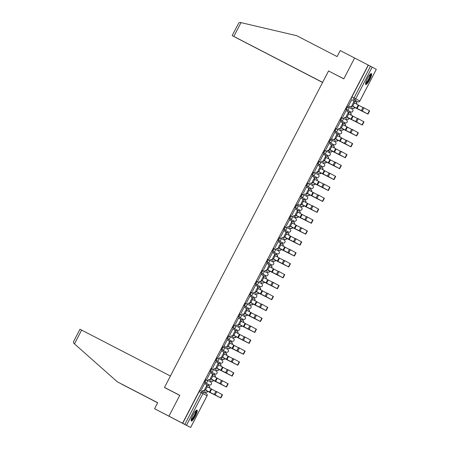 <?xml version="1.0" encoding="UTF-8"?>
<svg xmlns="http://www.w3.org/2000/svg" width="450" height="450" viewBox="0 0 450 450"><rect width="100%" height="100%" fill="white"/><g stroke="black" fill="none" stroke-linecap="round" stroke-linejoin="round"><path stroke-width="0.67" d="M205.83 379.434L206.584 379.822L205.83 379.434A1.575 0.332 117.4 0 0 204.817 380.678A1.575 0.332 117.4 0 0 204.379 382.236L205.132 382.624A1.575 0.332 -62.6 0 1 205.566 381.066A1.575 0.332 -62.6 0 1 206.584 379.822A1.575 0.332 -62.6 0 1 206.584 379.828A1.575 1.541 118.4 0 1 207.231 381.932A1.575 1.541 -61.6 0 1 205.132 382.624L209.25 384.846A1.575 1.541 -61.6 0 0 211.343 384.154A1.575 1.541 -61.6 0 0 210.696 382.05L206.634 379.851M211.489 368.516L212.243 368.91L211.489 368.522A1.575 0.332 117.4 0 0 211.489 368.516A1.575 0.332 117.4 0 0 210.476 369.759A1.575 0.332 117.4 0 0 210.037 371.317L210.791 371.706A1.575 0.332 -62.6 0 1 211.224 370.153A1.575 0.332 -62.6 0 1 212.243 368.91L212.243 368.91A1.575 1.541 118.4 0 1 212.889 371.019A1.575 1.541 -61.6 0 1 210.791 371.706L214.909 373.933A1.575 1.541 -61.6 0 0 217.001 373.241A1.575 1.541 -61.6 0 0 216.36 371.132L212.293 368.933M217.148 357.604L217.901 357.992L217.148 357.604A1.575 0.332 117.4 0 0 216.135 358.847A1.575 0.332 117.4 0 0 215.696 360.399L216.45 360.793A1.575 0.332 -62.6 0 1 216.883 359.235A1.575 0.332 -62.6 0 1 217.901 357.992L217.901 357.992A1.575 1.541 118.4 0 1 218.548 360.101A1.575 1.541 -61.6 0 1 216.45 360.793L220.567 363.015A1.575 1.541 -61.6 0 0 222.66 362.323A1.575 1.541 -61.6 0 0 222.019 360.214L217.952 358.02M222.806 346.686L223.56 347.074L222.806 346.686A1.575 0.332 117.4 0 0 221.794 347.929A1.575 0.332 117.4 0 0 221.355 349.487L222.109 349.875A1.575 0.332 -62.6 0 1 222.542 348.317A1.575 0.332 -62.6 0 1 223.56 347.074L223.56 347.074A1.575 1.541 118.4 0 1 224.207 349.183A1.575 1.541 -61.6 0 1 222.109 349.875L226.226 352.097A1.575 1.541 -61.6 0 0 228.319 351.405A1.575 1.541 -61.6 0 0 227.678 349.296L223.611 347.102M228.465 335.767L229.219 336.156L228.465 335.767A1.575 0.332 117.4 0 0 227.453 337.011A1.575 0.332 117.4 0 0 227.014 338.569L227.768 338.957A1.575 0.332 -62.6 0 1 228.206 337.399A1.575 0.332 -62.6 0 1 229.219 336.156L229.219 336.156A1.575 1.541 118.4 0 1 229.866 338.265A1.575 1.541 -61.6 0 1 227.768 338.957L231.885 341.179A1.575 1.541 -61.6 0 0 233.977 340.487A1.575 1.541 -61.6 0 0 233.336 338.377L229.269 336.184M234.124 324.849L234.877 325.238L234.124 324.849A1.575 0.332 117.4 0 0 233.111 326.093A1.575 0.332 117.4 0 0 232.672 327.651L233.426 328.039A1.575 0.332 -62.6 0 1 233.865 326.481A1.575 0.332 -62.6 0 1 234.877 325.238A1.575 0.332 -62.6 0 1 234.877 325.243A1.575 1.541 118.4 0 1 235.524 327.347A1.575 1.541 -61.6 0 1 233.426 328.039L237.544 330.261A1.575 1.541 -61.6 0 0 239.636 329.569A1.575 1.541 -61.6 0 0 238.995 327.465L234.928 325.266M239.782 313.931L240.536 314.325L239.782 313.931A1.575 0.332 117.4 0 0 238.77 315.174A1.575 0.332 117.4 0 0 238.331 316.733L239.085 317.121A1.575 0.332 -62.6 0 1 239.524 315.568A1.575 0.332 -62.6 0 1 240.536 314.325L240.536 314.325A1.575 1.541 118.4 0 1 241.183 316.429A1.575 1.541 -61.6 0 1 239.085 317.121L243.203 319.343A1.575 1.541 -61.6 0 0 245.295 318.656A1.575 1.541 -61.6 0 0 244.654 316.547L240.587 314.348M245.441 303.019L246.195 303.407L245.441 303.019A1.575 0.332 117.4 0 0 244.429 304.262A1.575 0.332 117.4 0 0 243.99 305.814L244.744 306.208A1.575 0.332 -62.6 0 1 245.183 304.65A1.575 0.332 -62.6 0 1 246.195 303.407L246.195 303.407A1.575 1.541 118.4 0 1 246.842 305.516A1.575 1.541 -61.6 0 1 244.744 306.208L248.861 308.43A1.575 1.541 -61.6 0 0 250.954 307.738A1.575 1.541 -61.6 0 0 250.312 305.629L246.246 303.429M251.1 292.101L251.854 292.489L251.1 292.101A1.575 0.332 117.4 0 0 250.088 293.344A1.575 0.332 117.4 0 0 249.649 294.902L250.403 295.29A1.575 0.332 -62.6 0 1 250.841 293.732A1.575 0.332 -62.6 0 1 251.854 292.489L251.854 292.489A1.575 1.541 118.4 0 1 252.501 294.598A1.575 1.541 -61.6 0 1 250.403 295.29L254.52 297.512A1.575 1.541 -61.6 0 0 256.613 296.82A1.575 1.541 -61.6 0 0 255.971 294.711L251.904 292.517M256.759 281.183L257.512 281.571L256.759 281.183A1.575 0.332 117.4 0 0 255.746 282.426A1.575 0.332 117.4 0 0 255.308 283.984L256.061 284.372A1.575 0.332 -62.6 0 1 256.5 282.814A1.575 0.332 -62.6 0 1 257.512 281.571L257.512 281.571A1.575 1.541 118.4 0 1 258.159 283.68A1.575 1.541 -61.6 0 1 256.061 284.372L260.179 286.594A1.575 1.541 -61.6 0 0 262.271 285.902A1.575 1.541 -61.6 0 0 261.63 283.793L257.563 281.599M262.418 270.264L263.171 270.653L262.418 270.264A1.575 0.332 117.4 0 0 261.405 271.507A1.575 0.332 117.4 0 0 260.966 273.066L261.72 273.454A1.575 0.332 -62.6 0 1 262.159 271.896A1.575 0.332 -62.6 0 1 263.171 270.653A1.575 0.332 -62.6 0 1 263.171 270.658A1.575 1.541 118.4 0 1 263.818 272.762A1.575 1.541 -61.6 0 1 261.72 273.454L265.838 275.676A1.575 1.541 -61.6 0 0 267.93 274.984A1.575 1.541 -61.6 0 0 267.289 272.88L263.222 270.681M268.076 259.346L268.83 259.74L268.076 259.346A1.575 0.332 117.4 0 0 267.064 260.589A1.575 0.332 117.4 0 0 266.625 262.148L267.379 262.536A1.575 0.332 -62.6 0 1 267.817 260.983A1.575 0.332 -62.6 0 1 268.83 259.74L268.83 259.74A1.575 1.541 118.4 0 1 269.477 261.844A1.575 1.541 -61.6 0 1 267.379 262.536L271.496 264.763A1.575 0.332 -62.6 0 1 271.496 264.757A1.575 1.541 -61.6 0 0 273.589 264.071A1.575 1.541 -61.6 0 0 272.947 261.962L268.881 259.762M273.735 248.434L274.489 248.822L273.735 248.434A1.575 0.332 117.4 0 0 272.722 249.677A1.575 0.332 117.4 0 0 272.284 251.229L273.037 251.623A1.575 0.332 -62.6 0 1 273.476 250.065A1.575 0.332 -62.6 0 1 274.489 248.822L274.489 248.822A1.575 1.541 118.4 0 1 275.136 250.931A1.575 1.541 -61.6 0 1 273.037 251.623L277.155 253.845A1.575 1.541 -61.6 0 0 279.248 253.153A1.575 1.541 -61.6 0 0 278.606 251.044L274.539 248.844M279.394 237.516L280.148 237.904L279.394 237.516A1.575 0.332 117.4 0 0 278.381 238.759A1.575 0.332 117.4 0 0 277.948 240.311L278.696 240.705A1.575 0.332 -62.6 0 1 279.135 239.147A1.575 0.332 -62.6 0 1 280.148 237.904L280.148 237.904A1.575 1.541 118.4 0 1 280.794 240.013A1.575 1.541 -61.6 0 1 278.696 240.705L282.814 242.927A1.575 1.541 -61.6 0 0 284.906 242.235A1.575 1.541 -61.6 0 0 284.265 240.126L280.198 237.932M285.053 226.597L285.806 226.986L285.053 226.597A1.575 0.332 117.4 0 0 284.04 227.841A1.575 0.332 117.4 0 0 283.607 229.399L284.355 229.787A1.575 0.332 -62.6 0 1 284.794 228.229A1.575 0.332 -62.6 0 1 285.806 226.986L285.806 226.986A1.575 1.541 118.4 0 1 286.453 229.095A1.575 1.541 -61.6 0 1 284.355 229.787L288.473 232.009A1.575 1.541 -61.6 0 0 290.565 231.317A1.575 1.541 -61.6 0 0 289.924 229.208L285.857 227.014M290.711 215.679L291.465 216.067L290.711 215.679A1.575 0.332 117.4 0 0 289.699 216.922A1.575 0.332 117.4 0 0 289.266 218.481L290.014 218.869A1.575 0.332 -62.6 0 1 290.452 217.311A1.575 0.332 -62.6 0 1 291.465 216.067L291.465 216.067A1.575 1.541 118.4 0 1 292.112 218.177A1.575 1.541 -61.6 0 1 290.014 218.869L294.131 221.091A1.575 1.541 -61.6 0 0 296.224 220.399A1.575 1.541 -61.6 0 0 295.582 218.295L291.516 216.096M296.37 204.761L297.124 205.155L296.376 204.761A1.575 0.332 117.4 0 0 296.37 204.761A1.575 0.332 117.4 0 0 295.358 206.004A1.575 0.332 117.4 0 0 294.924 207.562L295.673 207.951A1.575 0.332 -62.6 0 1 296.111 206.398A1.575 0.332 -62.6 0 1 297.124 205.155L297.124 205.155A1.575 1.541 118.4 0 1 297.771 207.259A1.575 1.541 -61.6 0 1 295.673 207.951L299.79 210.172A1.575 0.332 -62.6 0 1 299.79 210.172A1.575 1.541 -61.6 0 0 301.882 209.486A1.575 1.541 -61.6 0 0 301.241 207.377L297.174 205.178M302.034 193.849A1.575 0.332 117.4 0 0 302.029 193.849A1.575 0.332 117.4 0 0 301.016 195.092A1.575 0.332 117.4 0 0 300.583 196.644L301.331 197.038A1.575 0.332 -62.6 0 1 301.77 195.48A1.575 0.332 -62.6 0 1 302.782 194.237L302.782 194.237A1.575 1.541 118.4 0 1 302.811 194.248L306.9 196.459A1.575 1.541 -61.6 0 1 307.541 198.568A1.575 1.541 -61.6 0 1 305.449 199.26L301.331 197.038A1.575 1.541 -61.6 0 0 303.429 196.346A1.575 1.541 118.4 0 0 302.811 194.248A1.575 1.575 0 0 0 302.782 194.237L302.034 193.849L302.782 194.237M307.688 182.931L308.441 183.319L307.693 182.931A1.575 0.332 117.4 0 0 307.688 182.931A1.575 0.332 117.4 0 0 306.675 184.174A1.575 0.332 117.4 0 0 306.242 185.726L306.99 186.12A1.575 0.332 -62.6 0 1 307.429 184.562A1.575 0.332 -62.6 0 1 308.441 183.319L308.441 183.319A1.575 1.541 118.4 0 1 309.088 185.428A1.575 1.541 -61.6 0 1 306.99 186.12L311.108 188.342A1.575 1.541 -61.6 0 0 313.2 187.65A1.575 1.541 -61.6 0 0 312.559 185.541L308.492 183.347M313.346 172.013L314.1 172.401L313.352 172.013A1.575 0.332 117.4 0 0 313.346 172.013A1.575 0.332 117.4 0 0 312.334 173.256A1.575 0.332 117.4 0 0 311.901 174.814L312.649 175.202A1.575 0.332 -62.6 0 1 313.088 173.644A1.575 0.332 -62.6 0 1 314.1 172.401L314.1 172.401A1.575 1.541 118.4 0 1 314.747 174.51A1.575 1.541 -61.6 0 1 312.649 175.202L316.766 177.424A1.575 1.541 -61.6 0 0 318.859 176.732A1.575 1.541 -61.6 0 0 318.218 174.623L314.151 172.429M319.005 161.094L319.759 161.482L319.011 161.094A1.575 0.332 117.4 0 0 319.005 161.094A1.575 0.332 117.4 0 0 317.993 162.338A1.575 0.332 117.4 0 0 317.559 163.896L318.313 164.284A1.575 0.332 -62.6 0 1 318.746 162.726A1.575 0.332 -62.6 0 1 319.759 161.482L319.759 161.482A1.575 1.541 118.4 0 1 320.406 163.592A1.575 1.541 -61.6 0 1 318.313 164.284L322.425 166.506A1.575 1.541 -61.6 0 0 324.517 165.814A1.575 1.541 -61.6 0 0 323.876 163.71L319.809 161.511M325.418 150.564L324.669 150.176A1.575 0.332 117.4 0 0 324.664 150.176A1.575 0.332 117.4 0 0 323.651 151.419A1.575 0.332 117.4 0 0 323.218 152.977L323.972 153.366A1.575 0.332 -62.6 0 1 324.405 151.813A1.575 0.332 -62.6 0 1 325.418 150.57L325.418 150.57A1.575 1.541 118.4 0 1 326.064 152.674A1.575 1.541 -61.6 0 1 323.972 153.366L328.084 155.588A1.575 0.332 -62.6 0 1 328.084 155.588A1.575 1.541 -61.6 0 0 330.176 154.901A1.575 1.541 -61.6 0 0 329.535 152.792L325.468 150.593M330.328 139.264A1.575 0.332 117.4 0 0 330.322 139.258A1.575 0.332 117.4 0 0 329.31 140.501A1.575 0.332 117.4 0 0 328.877 142.059L329.631 142.447A1.575 0.332 -62.6 0 1 330.064 140.895A1.575 0.332 -62.6 0 1 331.076 139.652L331.076 139.652A1.575 1.541 118.4 0 1 331.104 139.663L335.194 141.874A1.575 1.541 -61.6 0 1 335.835 143.983A1.575 1.541 -61.6 0 1 333.743 144.675L329.631 142.447A1.575 1.541 -61.6 0 0 331.723 141.761A1.575 1.541 118.4 0 0 331.104 139.663A1.575 1.575 0 0 0 331.076 139.652L330.328 139.264M335.981 128.346L336.735 128.734L335.987 128.346A1.575 0.332 117.4 0 0 335.981 128.346A1.575 0.332 117.4 0 0 334.969 129.589A1.575 0.332 117.4 0 0 334.536 131.141L335.289 131.535A1.575 0.332 -62.6 0 1 335.723 129.977A1.575 0.332 -62.6 0 1 336.735 128.734A1.575 0.332 -62.6 0 1 336.741 128.734A1.575 1.541 118.4 0 1 337.382 130.843A1.575 1.541 -61.6 0 1 335.289 131.535L339.401 133.757A1.575 1.541 -61.6 0 0 341.494 133.065A1.575 1.541 -61.6 0 0 340.853 130.956L336.786 128.762M341.64 117.427L342.394 117.816L341.646 117.427A1.575 0.332 117.4 0 0 341.64 117.427A1.575 0.332 117.4 0 0 340.627 118.671A1.575 0.332 117.4 0 0 340.194 120.229L340.948 120.617A1.575 0.332 -62.6 0 1 341.381 119.059A1.575 0.332 -62.6 0 1 342.394 117.816A1.575 0.332 -62.6 0 1 342.399 117.816A1.575 1.541 118.4 0 1 343.041 119.925A1.575 1.541 -61.6 0 1 340.948 120.617L345.06 122.839A1.575 1.541 -61.6 0 0 347.152 122.147A1.575 1.541 -61.6 0 0 346.511 120.038L342.444 117.844M347.299 106.509L348.053 106.897L347.304 106.509A1.575 0.332 117.4 0 0 347.299 106.509A1.575 0.332 117.4 0 0 346.286 107.752A1.575 0.332 117.4 0 0 345.853 109.311L346.607 109.699A1.575 0.332 -62.6 0 1 347.04 108.141A1.575 0.332 -62.6 0 1 348.053 106.897A1.575 0.332 -62.6 0 1 348.058 106.897A1.575 1.541 118.4 0 1 348.699 109.007A1.575 1.541 -61.6 0 1 346.607 109.699L350.719 111.921A1.575 1.541 -61.6 0 0 352.811 111.229A1.575 1.541 -61.6 0 0 352.17 109.125L348.103 106.926M369.726 79.667A6.148 1.288 117.4 0 0 371.419 73.597A6.148 1.288 117.4 0 0 367.459 78.446A6.148 1.288 117.4 0 0 365.771 84.516A6.148 1.288 117.4 0 0 369.726 79.667M195.317 416.137A6.148 1.288 117.4 0 0 197.01 410.062A6.148 1.288 117.4 0 0 193.05 414.911A6.148 1.288 117.4 0 0 191.362 420.986A6.148 1.288 117.4 0 0 195.317 416.137M157.691 402.733L117.309 381.819L157.703 402.716L154.581 408.735L187.566 425.908M204.744 392.771L205.222 391.849M208.451 385.616L208.935 384.688M210.386 381.881L210.881 380.931M214.11 374.698L214.594 373.77M216.045 370.963L216.54 370.018M219.769 363.786L220.252 362.852M221.704 360.045L222.199 359.1M225.428 352.868L225.911 351.934M227.362 349.127L227.857 348.182M231.086 341.949L231.57 341.016M233.021 338.214L233.516 337.264M236.745 331.031L237.229 330.103M238.686 327.296L239.175 326.346M242.404 320.113L242.888 319.185M244.344 316.378L244.834 315.428M248.062 309.201L248.546 308.267M250.003 305.46L250.493 304.515M253.721 298.282L254.205 297.349M255.662 294.542L256.151 293.597M259.38 287.364L259.864 286.431M261.321 283.629L261.81 282.679M265.039 276.446L265.523 275.512M266.979 272.711L267.469 271.761M270.697 265.528L271.181 264.6M272.638 261.793L273.127 260.843M276.356 254.616L276.84 253.682M278.297 250.875L278.786 249.93M282.015 243.697L282.499 242.764M283.956 239.957L284.445 239.012M287.674 232.779L288.157 231.846M289.614 229.044L290.104 228.094M293.332 221.861L293.816 220.928M295.273 218.126L295.762 217.176M298.991 210.943L299.475 210.015M300.932 207.208L301.421 206.257M304.65 200.031L305.134 199.097M306.591 196.29L307.08 195.345M310.309 189.112L310.793 188.179M312.249 185.372L312.739 184.427M315.968 178.194L316.451 177.261M317.908 174.459L318.397 173.509M321.626 167.276L322.11 166.343M323.567 163.541L324.056 162.591M327.285 156.358L327.769 155.43M329.226 152.623L329.715 151.672M332.944 145.446L333.428 144.512M334.884 141.705L335.374 140.76M338.603 134.528L339.086 133.594M340.543 130.787L341.032 129.842M344.261 123.609L344.745 122.676M346.202 119.874L346.691 118.924M349.92 112.691L350.404 111.758M351.861 108.956L352.35 108.006M355.579 101.773L356.062 100.845M154.581 408.735L182.576 423.219L368.235 65.059L354.611 58.011L343.834 78.795L332.454 72.996M80.01 329.254L170.415 376.014L164.464 387.489L179.73 395.387L168.958 416.171L179.764 395.314L164.498 387.416L328.534 70.965L343.8 78.862L354.611 58.011L340.234 50.569L337.112 56.587L296.724 35.696L240.998 22.624L233.837 36.439L232.172 35.584L322.605 82.406M187.566 425.914L190.648 427.5L184.843 424.395L201.279 392.692A1.575 0.332 -62.6 0 1 202.292 391.449L200.171 390.353L202.292 391.449A1.575 1.541 -61.6 0 1 202.32 391.466L206.409 393.671A1.575 1.541 -61.6 0 1 206.432 393.688L202.32 391.466A1.575 1.575 0 0 0 202.292 391.449M182.576 423.219L184.843 424.395M355.629 100.614A1.575 0.332 -62.6 0 1 355.624 100.614L353.632 99.489A1.575 0.332 -62.6 0 1 354.066 97.931L370.502 66.234L372.161 67.095L376.307 69.339L359.843 101.019A1.575 1.541 118.4 0 1 357.744 101.711L353.632 99.489A1.575 1.541 118.4 0 0 355.725 98.797L359.871 101.036L376.307 69.339M370.502 66.234L368.235 65.059M351.737 99.72L348.502 105.953M351.703 106.419L351.411 107.522M348.986 112.207L348.306 112.978M346.095 110.604L342.844 116.865M346.044 117.337L345.752 118.44M343.339 123.092L342.647 123.896M340.436 121.522L337.185 127.783M340.386 128.256L340.093 129.352M337.663 134.038L336.988 134.814M334.761 132.469L331.526 138.701M334.727 139.168L334.434 140.271M332.021 144.928L331.329 145.732M329.102 143.387L325.868 149.619M329.068 150.086L328.776 151.189M326.346 155.874L325.671 156.645M323.443 154.305L320.209 160.537M323.409 161.004L323.117 162.107M320.687 166.792L320.012 167.563M317.784 165.223L314.55 171.45M317.751 171.922L317.458 173.025M315.028 177.711L314.353 178.481M312.137 176.107L308.891 182.368M312.092 182.841L311.799 183.938M309.386 188.595L308.694 189.399M306.467 187.054L303.233 193.286M306.433 193.753L306.141 194.856M303.728 199.513L303.036 200.317M300.803 197.972L297.574 204.204M300.774 204.671L300.482 205.774M298.052 210.459L297.377 211.23M295.144 208.89L291.915 215.123M295.116 215.589L294.823 216.692M292.393 221.377L291.718 222.148M289.485 219.808L286.256 226.035M289.457 226.507L289.164 227.61M286.734 232.296L286.054 233.066M283.843 230.692L280.597 236.953M283.798 237.426L283.506 238.523M281.076 243.208L280.395 243.984M278.168 241.639L274.939 247.871M278.139 248.338L277.847 249.441M275.417 254.126L274.736 254.903M272.526 252.523L269.28 258.789M272.481 259.256L272.188 260.359M269.758 265.044L269.077 265.815M266.85 263.475L263.621 269.707M266.822 270.174L266.529 271.277M264.099 275.963L263.419 276.733M261.191 274.393L257.963 280.62M261.163 281.093L260.871 282.195M258.441 286.881L257.76 287.651M255.532 285.306L252.304 291.538M255.504 292.011L255.212 293.113M252.782 297.793L252.101 298.569M249.874 296.224L246.645 302.456M249.846 302.923L249.553 304.026M247.123 308.711L246.442 309.488M244.215 307.142L240.986 313.374M244.187 313.841L243.894 314.944M241.464 319.629L240.784 320.4M238.573 318.026L235.328 324.293M238.528 324.759L238.236 325.862M235.822 330.514L235.125 331.318M232.898 328.978L229.669 335.211M232.869 335.678L232.577 336.78M230.147 341.466L229.466 342.236M227.239 339.891L224.01 346.123M227.211 346.596L226.918 347.698M224.488 352.378L223.808 353.154M221.58 350.809L218.351 357.041M221.552 357.508L221.259 358.611M218.829 363.296L218.149 364.072M215.921 361.727L212.692 367.959M215.893 368.426L215.601 369.529M213.171 374.214L212.49 374.985M210.263 372.645L207.034 378.877M210.234 379.344L209.942 380.447M207.512 385.132L206.831 385.903M204.621 383.529L201.375 389.796M208.496 384.457L204.379 382.236M214.155 373.539L210.037 371.317M219.814 362.627L220.567 363.015L219.814 362.627A1.575 0.332 117.4 0 0 219.814 362.627L215.696 360.399M225.472 351.709L221.355 349.487M231.131 340.791L227.014 338.569M236.79 329.873L232.672 327.651M242.449 318.954L243.203 319.348A1.575 0.332 -62.6 0 1 243.203 319.343L238.331 316.733M248.107 308.036L248.861 308.43L248.107 308.042A1.575 0.332 117.4 0 1 248.107 308.036L243.99 305.814M253.766 297.124L249.649 294.902M259.425 286.206L255.308 283.984M265.084 275.287L260.966 273.066M270.743 264.369L266.625 262.148M276.401 253.451L277.155 253.845L276.401 253.451A1.575 0.332 117.4 0 0 276.401 253.457L272.284 251.229M282.06 242.539L277.948 240.311M287.719 231.621L283.607 229.399M293.377 220.703L289.266 218.481M299.036 209.784L294.924 207.562M304.695 198.866L305.449 199.26L304.695 198.866A1.575 0.332 117.4 0 0 304.695 198.872L300.583 196.644M310.354 187.954L306.242 185.726M316.012 177.036L311.901 174.814M321.671 166.118L317.559 163.896M327.33 155.199L323.218 152.977M332.989 144.281L333.743 144.675L332.989 144.281A1.575 0.332 117.4 0 0 332.989 144.287L328.877 142.059M338.647 133.369L334.536 131.141M344.306 122.451L340.194 120.229M349.965 111.532L350.719 111.921L349.965 111.532A1.575 0.332 117.4 0 0 349.971 111.532L345.853 109.311M168.384 389.52L164.498 387.416M354.645 101.289L353.964 102.06M204.576 390.262L204.283 391.365M182.722 423.298L199.159 391.596A1.575 0.332 -62.6 0 1 200.171 390.353M357.75 101.717A1.575 0.332 -62.6 0 1 357.75 101.711L355.624 100.614L357.744 101.711A1.575 0.332 -62.6 0 1 357.744 101.711A1.575 1.575 0 0 0 359.871 101.036M368.376 65.132L351.945 96.834A1.575 0.332 117.4 0 0 351.512 98.392M348.289 105.834L349.74 106.582A1.575 1.541 -61.6 0 0 351.832 105.891L356.659 108.248L358.324 105.024L354.696 103.061A1.811 0.383 117.4 0 0 354.69 103.061A1.811 0.383 117.4 0 0 353.526 104.496A1.811 0.383 117.4 0 0 353.025 106.284L352.136 105.823A1.811 0.383 -62.6 0 1 352.631 104.034A1.811 0.383 -62.6 0 1 353.801 102.6A1.811 0.383 -62.6 0 1 353.801 102.606L354.69 103.061L353.801 102.6M353.661 102.623L353.61 102.465A1.575 1.541 -61.6 0 0 352.969 100.356L351.517 99.602M353.014 100.384L353.154 100.457A1.575 1.541 118.4 0 1 353.801 102.566L353.784 102.594M352.074 105.891L352.024 105.998A1.575 1.541 118.4 0 1 349.926 106.684L348.283 105.834M352.136 105.823L355.748 107.775L351.889 105.789M356.659 108.248L353.025 106.284M354.983 107.46L354.932 107.567A1.575 1.541 118.4 0 1 352.834 108.259L352.648 108.157A1.575 1.541 -61.6 0 0 354.741 107.466L367.976 114.131L369.647 110.914L364.236 107.983A1.811 0.383 117.4 0 0 363.066 109.418A1.811 0.383 117.4 0 0 362.565 111.201L361.676 110.739A1.811 0.383 -62.6 0 1 362.177 108.956A1.811 0.383 -62.6 0 1 363.341 107.522A1.811 0.383 -62.6 0 1 363.347 107.522L364.23 107.983M355.922 101.953L356.062 102.026A1.575 1.541 118.4 0 1 356.709 104.136L356.518 104.034A1.575 1.541 -61.6 0 0 355.877 101.925L354.42 101.177M361.676 110.739L354.797 107.359M363.139 107.589L358.296 105.086M367.976 114.131L362.565 111.201M346.416 116.809L346.365 116.91A1.575 1.541 118.4 0 1 344.267 117.602L344.081 117.501A1.575 1.541 -61.6 0 0 346.174 116.809L351 119.166L352.665 115.942L349.037 113.979A1.811 0.383 117.4 0 0 349.031 113.979A1.811 0.383 117.4 0 0 347.867 115.414A1.811 0.383 117.4 0 0 347.366 117.203L346.478 116.741A1.811 0.383 -62.6 0 1 346.973 114.953A1.811 0.383 -62.6 0 1 348.142 113.518L349.031 113.979L348.142 113.484A1.575 1.541 118.4 0 0 347.496 111.375L347.355 111.296A1.575 1.541 -61.6 0 0 347.31 111.274L345.859 110.52M348.002 113.541L347.951 113.383A1.575 1.541 -61.6 0 0 347.332 111.285L347.524 111.386M346.478 116.741L350.089 118.693L346.23 116.707M351 119.166L347.366 117.203M340.757 127.727L340.706 127.828A1.575 1.541 118.4 0 1 338.608 128.52L338.423 128.419A1.575 1.541 -61.6 0 0 340.515 127.727L345.341 130.078L347.006 126.861L343.378 124.897A1.811 0.383 117.4 0 0 343.373 124.897A1.811 0.383 117.4 0 0 342.208 126.332A1.811 0.383 117.4 0 0 341.707 128.115L340.819 127.654A1.811 0.383 -62.6 0 1 341.314 125.871A1.811 0.383 -62.6 0 1 342.484 124.436L343.373 124.897L342.484 124.403A1.575 1.541 118.4 0 0 341.837 122.293L341.696 122.214M342.343 124.459L342.293 124.296A1.575 1.541 -61.6 0 0 341.651 122.192L341.859 122.304M340.819 127.654L344.43 129.611L340.571 127.62M340.194 121.438L341.651 122.192M345.341 130.078L341.707 128.115M328.573 70.898L322.622 82.373L233.837 36.439M232.172 35.584L238.258 23.957C238.652 22.838 239.383 22.354 240.452 22.5L240.998 22.624M322.594 82.429L235.181 37.209L322.577 82.462M81.624 330.081L74.464 343.89L74.053 343.519C73.311 342.737 73.282 341.865 73.969 340.903M74.464 343.89L117.309 381.819M157.652 402.806L121.438 384.053L157.663 402.789M370.463 74.036A5.321 1.114 -62.6 0 1 370.496 74.047A5.321 1.114 -62.6 0 1 369.028 79.301A5.321 1.114 -62.6 0 1 365.597 83.498A5.321 1.114 -62.6 0 1 365.574 83.481M365.664 82.98A4.928 1.035 117.4 0 0 368.623 79.071A4.928 1.035 117.4 0 0 370.103 74.402M365.569 84.189A6.109 1.282 117.4 0 0 369.186 79.363A6.109 1.282 117.4 0 0 371.036 73.62M196.054 410.501A5.321 1.114 -62.6 0 1 196.088 410.518A5.321 1.114 -62.6 0 1 194.619 415.772A5.321 1.114 -62.6 0 1 191.188 419.963A5.321 1.114 -62.6 0 1 191.166 419.951M191.256 419.445A4.928 1.035 117.4 0 0 194.214 415.541A4.928 1.035 117.4 0 0 195.694 410.867M191.16 420.66A6.109 1.282 117.4 0 0 194.777 415.828A6.109 1.282 117.4 0 0 196.627 410.091M349.324 118.378L349.273 118.485A1.575 1.541 118.4 0 1 347.175 119.171L346.989 119.07A1.575 1.541 -61.6 0 0 349.082 118.378L362.317 125.049L363.988 121.832L358.577 118.901A1.811 0.383 117.4 0 0 357.407 120.33A1.811 0.383 117.4 0 0 356.906 122.119L356.017 121.657A1.811 0.383 -62.6 0 1 356.518 119.874A1.811 0.383 -62.6 0 1 357.683 118.44A1.811 0.383 -62.6 0 1 357.688 118.44L358.571 118.901L357.683 118.44M350.854 114.964L350.859 114.953A1.575 1.541 -61.6 0 0 350.218 112.843L348.761 112.095M350.263 112.871L350.404 112.944A1.575 1.541 118.4 0 1 351.051 115.054L350.859 114.953M356.017 121.657L349.138 118.277M357.48 118.508L352.637 116.004M362.317 125.049L356.906 122.119M343.665 129.296L343.614 129.398A1.575 1.541 118.4 0 1 341.516 130.089L341.331 129.988A1.575 1.541 -61.6 0 0 343.423 129.296L356.659 135.968L358.329 132.75L352.918 129.819A1.811 0.383 117.4 0 0 351.748 131.248A1.811 0.383 117.4 0 0 351.248 133.037L350.359 132.576A1.811 0.383 -62.6 0 1 350.859 130.787A1.811 0.383 -62.6 0 1 352.024 129.358A1.811 0.383 -62.6 0 1 352.029 129.358L352.912 129.814L352.024 129.358M345.195 125.882L345.201 125.871A1.575 1.541 -61.6 0 0 344.559 123.761L343.103 123.008M344.604 123.784L344.745 123.862A1.575 1.541 118.4 0 1 345.392 125.972L345.386 125.983M350.359 132.576L343.479 129.195M351.821 129.42L346.978 126.922M356.659 135.968L351.248 133.037M331.312 138.583L332.764 139.337A1.575 1.541 -61.6 0 0 334.856 138.645L339.683 140.996L341.348 137.779L337.719 135.816A1.811 0.383 117.4 0 0 337.714 135.816A1.811 0.383 117.4 0 0 336.549 137.244A1.811 0.383 117.4 0 0 336.049 139.033L335.16 138.572A1.811 0.383 -62.6 0 1 335.655 136.789A1.811 0.383 -62.6 0 1 336.825 135.354L337.714 135.816L336.825 135.354M336.684 135.377L336.634 135.214A1.575 1.541 -61.6 0 0 335.993 133.104L334.536 132.356M336.037 133.132L336.178 133.211A1.575 1.541 118.4 0 1 336.825 135.315L336.808 135.349M335.098 138.639L335.048 138.746A1.575 1.541 118.4 0 1 332.949 139.438L331.307 138.589M335.16 138.572L338.771 140.524L334.912 138.538M339.683 140.996L336.049 139.033M329.439 149.558L329.389 149.664A1.575 1.541 118.4 0 1 327.291 150.356L327.105 150.255A1.575 1.541 -61.6 0 0 329.197 149.563L334.024 151.914L335.689 148.697L332.061 146.734A1.811 0.383 117.4 0 0 332.055 146.734A1.811 0.383 117.4 0 0 330.891 148.162A1.811 0.383 117.4 0 0 330.39 149.951L329.501 149.49A1.811 0.383 -62.6 0 1 329.996 147.701A1.811 0.383 -62.6 0 1 331.166 146.273L332.055 146.728L331.166 146.273M331.026 146.295L330.975 146.132A1.575 1.541 -61.6 0 0 330.334 144.023L328.877 143.274M330.379 144.051L330.519 144.124A1.575 1.541 118.4 0 1 331.166 146.233L331.149 146.261M329.501 149.49L333.113 151.442L329.254 149.456M334.024 151.914L330.39 149.951M323.781 160.476L323.73 160.583A1.575 1.541 118.4 0 1 321.632 161.269L321.446 161.167A1.575 1.541 -61.6 0 0 323.539 160.476L328.359 162.833L330.03 159.609L326.402 157.646A1.811 0.383 117.4 0 0 326.396 157.646A1.811 0.383 117.4 0 0 325.226 159.081A1.811 0.383 117.4 0 0 324.731 160.869L323.843 160.408A1.811 0.383 -62.6 0 1 324.338 158.619A1.811 0.383 -62.6 0 1 325.507 157.185A1.811 0.383 -62.6 0 1 325.507 157.191L326.396 157.646L325.507 157.185M325.367 157.208L325.316 157.05A1.575 1.541 -61.6 0 0 324.675 154.941L323.218 154.192M324.72 154.969L324.861 155.042A1.575 1.541 118.4 0 1 325.507 157.151L325.491 157.179M323.843 160.408L327.454 162.36L323.595 160.374M328.359 162.833L324.731 160.869M338.006 140.214L337.956 140.316A1.575 1.541 118.4 0 1 335.858 141.007L335.672 140.906A1.575 1.541 -61.6 0 0 337.764 140.214L351 146.886L352.671 143.662L347.259 140.732A1.811 0.383 117.4 0 0 346.089 142.166A1.811 0.383 117.4 0 0 345.589 143.955L344.7 143.494A1.811 0.383 -62.6 0 1 345.201 141.705A1.811 0.383 -62.6 0 1 346.365 140.271A1.811 0.383 -62.6 0 1 346.371 140.276L347.254 140.732L346.365 140.271M339.536 136.794L339.542 136.783A1.575 1.541 -61.6 0 0 338.901 134.679L337.444 133.926M339.109 134.792L339.086 134.781A1.575 1.541 118.4 0 1 339.733 136.89L339.722 136.901M344.7 143.494L337.821 140.108M346.162 140.338L341.319 137.835M351 146.886L345.589 143.955M328.556 151.071L330.013 151.824A1.575 1.541 -61.6 0 0 332.106 151.132L345.341 157.798L347.012 154.581L341.601 151.65A1.811 0.383 117.4 0 0 340.431 153.084A1.811 0.383 117.4 0 0 339.93 154.873L339.041 154.412A1.811 0.383 -62.6 0 1 339.542 152.623A1.811 0.383 -62.6 0 1 340.706 151.189A1.811 0.383 -62.6 0 1 340.712 151.189L341.595 151.65L340.706 151.189M333.287 145.62L333.428 145.699A1.575 1.541 118.4 0 1 334.074 147.803L333.883 147.701A1.575 1.541 -61.6 0 0 333.242 145.592L331.785 144.844M339.041 154.412L332.162 151.026M340.504 151.256L335.661 148.753M332.348 151.127L332.297 151.234A1.575 1.541 118.4 0 1 330.199 151.926L330.013 151.824M328.556 151.076L330.199 151.926M345.341 157.798L339.93 154.873M326.689 162.045L326.638 162.152A1.575 1.541 118.4 0 1 324.54 162.844L324.354 162.743A1.575 1.541 -61.6 0 0 326.447 162.051L339.683 168.716L341.353 165.499L335.942 162.568A1.811 0.383 117.4 0 0 334.772 164.002A1.811 0.383 117.4 0 0 334.271 165.786L333.382 165.324A1.811 0.383 -62.6 0 1 333.883 163.541A1.811 0.383 -62.6 0 1 335.048 162.107A1.811 0.383 -62.6 0 1 335.053 162.107L335.936 162.568M327.628 156.538L327.769 156.611A1.575 1.541 118.4 0 1 328.416 158.721L328.224 158.619A1.575 1.541 -61.6 0 0 327.583 156.51L326.126 155.762M333.382 165.324L326.503 161.944M334.845 162.174L330.002 159.671M339.683 168.716L334.271 165.786M318.122 171.394L318.071 171.495A1.575 1.541 118.4 0 1 315.973 172.187L315.787 172.086A1.575 1.541 -61.6 0 0 317.88 171.394L322.701 173.751L324.371 170.528L320.743 168.564A1.811 0.383 117.4 0 0 320.738 168.564A1.811 0.383 117.4 0 0 319.567 169.999A1.811 0.383 117.4 0 0 319.072 171.787L318.184 171.326A1.811 0.383 -62.6 0 1 318.679 169.537A1.811 0.383 -62.6 0 1 319.849 168.103L320.738 168.564L319.849 168.069A1.575 1.541 118.4 0 0 319.202 165.96L319.061 165.881A1.575 1.541 -61.6 0 0 319.016 165.859L317.559 165.105M319.708 168.126L319.657 167.968A1.575 1.541 -61.6 0 0 319.039 165.87L319.224 165.971M318.184 171.326L321.795 173.278L317.936 171.292M322.701 173.751L319.072 171.787M321.03 172.963L320.979 173.07A1.575 1.541 118.4 0 1 318.881 173.762L318.696 173.655A1.575 1.541 -61.6 0 0 320.788 172.963L334.024 179.634L335.694 176.417L330.283 173.486A1.811 0.383 117.4 0 0 329.113 174.915A1.811 0.383 117.4 0 0 328.613 176.704L327.724 176.243A1.811 0.383 -62.6 0 1 328.224 174.459A1.811 0.383 -62.6 0 1 329.389 173.025A1.811 0.383 -62.6 0 1 329.394 173.025L330.277 173.486L329.389 173.025M321.969 167.456L322.11 167.529A1.575 1.541 118.4 0 1 322.757 169.639L322.566 169.537A1.575 1.541 -61.6 0 0 321.919 167.428L320.468 166.68M327.724 176.243L320.844 172.862M329.186 173.093L324.343 170.589M334.024 179.634L328.613 176.704M312.463 182.312L312.412 182.413A1.575 1.541 118.4 0 1 310.314 183.105L310.129 183.004A1.575 1.541 -61.6 0 0 312.221 182.312L317.042 184.663L318.713 181.446L315.079 179.482A1.811 0.383 117.4 0 0 313.909 180.917A1.811 0.383 117.4 0 0 313.414 182.7L312.525 182.239A1.811 0.383 -62.6 0 1 313.02 180.456A1.811 0.383 -62.6 0 1 314.19 179.021L315.079 179.482L314.19 178.987A1.575 1.541 118.4 0 0 313.543 176.878L313.402 176.799M314.049 179.044L313.999 178.881A1.575 1.541 -61.6 0 0 313.358 176.777L311.901 176.023M312.525 182.239L316.136 184.196L312.277 182.205M317.042 184.663L313.414 182.7M315.371 183.881L315.315 183.982A1.575 1.541 118.4 0 1 313.223 184.674L313.037 184.573A1.575 1.541 -61.6 0 0 315.129 183.881L328.365 190.553L330.036 187.335L324.624 184.404A1.811 0.383 117.4 0 0 323.454 185.833A1.811 0.383 117.4 0 0 322.954 187.622L322.065 187.161A1.811 0.383 -62.6 0 1 322.56 185.372A1.811 0.383 -62.6 0 1 323.73 183.943A1.811 0.383 -62.6 0 1 323.736 183.943L324.619 184.399M316.901 180.467L316.907 180.456A1.575 1.541 -61.6 0 0 316.26 178.346L314.809 177.593M316.311 178.369L316.451 178.447A1.575 1.541 118.4 0 1 317.093 180.557L316.907 180.456M322.065 187.161L315.186 183.78M323.527 184.005L318.684 181.507M328.365 190.553L322.954 187.622M306.804 193.224L306.754 193.331A1.575 1.541 118.4 0 1 304.656 194.023L304.47 193.922A1.575 1.541 -61.6 0 0 306.562 193.23L311.383 195.581L313.054 192.364L309.42 190.401A1.811 0.383 117.4 0 0 308.25 191.829A1.811 0.383 117.4 0 0 307.755 193.618L306.866 193.157A1.811 0.383 -62.6 0 1 307.361 191.374A1.811 0.383 -62.6 0 1 308.531 189.939L309.42 190.401L308.531 189.939M308.391 189.962L308.34 189.799A1.575 1.541 -61.6 0 0 307.699 187.689L306.242 186.941M307.744 187.718L307.884 187.796A1.575 1.541 118.4 0 1 308.531 189.9L308.514 189.934M306.866 193.157L310.478 195.109L306.619 193.123M311.383 195.581L307.755 193.618M309.713 194.799L309.656 194.901A1.575 1.541 118.4 0 1 307.564 195.593L307.378 195.491A1.575 1.541 -61.6 0 0 309.471 194.799L322.706 201.471L324.377 198.248L318.966 195.317A1.811 0.383 117.4 0 0 318.96 195.317A1.811 0.383 117.4 0 0 317.796 196.751A1.811 0.383 117.4 0 0 317.295 198.54L316.406 198.079A1.811 0.383 -62.6 0 1 316.901 196.29A1.811 0.383 -62.6 0 1 318.071 194.856A1.811 0.383 -62.6 0 1 318.077 194.861L318.96 195.317L318.071 194.856M311.243 191.385L311.248 191.368A1.575 1.541 -61.6 0 0 310.601 189.264L309.15 188.511M310.815 189.377L310.793 189.366A1.575 1.541 118.4 0 1 311.434 191.475L311.248 191.368M316.406 198.079L309.527 194.692M317.869 194.923L313.026 192.42M322.706 201.471L317.295 198.54M297.354 204.086L298.811 204.84A1.575 1.541 -61.6 0 0 300.904 204.148L305.724 206.499L307.395 203.282L303.761 201.319A1.811 0.383 117.4 0 0 302.591 202.748A1.811 0.383 117.4 0 0 302.096 204.536L301.207 204.075A1.811 0.383 -62.6 0 1 301.702 202.286A1.811 0.383 -62.6 0 1 302.873 200.857L303.761 201.313L302.873 200.857M302.732 200.88L302.681 200.717A1.575 1.541 -61.6 0 0 302.04 198.607L300.583 197.859M302.085 198.636L302.226 198.709A1.575 1.541 118.4 0 1 302.873 200.818L302.856 200.846M301.146 204.143L301.095 204.249A1.575 1.541 118.4 0 1 298.997 204.941L297.354 204.092M301.207 204.075L304.819 206.027L300.96 204.041M305.724 206.499L302.096 204.536M304.054 205.712L303.998 205.819A1.575 1.541 118.4 0 1 301.905 206.511L301.714 206.409A1.575 1.541 -61.6 0 0 303.812 205.718L317.048 212.383L318.718 209.166L313.307 206.235A1.811 0.383 117.4 0 0 313.301 206.235A1.811 0.383 117.4 0 0 312.137 207.669A1.811 0.383 117.4 0 0 311.636 209.458L310.748 208.997A1.811 0.383 -62.6 0 1 311.243 207.208A1.811 0.383 -62.6 0 1 312.412 205.774L313.301 206.235L312.412 205.774M305.584 202.297L305.589 202.286A1.575 1.541 -61.6 0 0 304.942 200.183L303.491 199.429M304.993 200.205L305.134 200.284A1.575 1.541 118.4 0 1 305.775 202.388L305.589 202.286M310.748 208.997L303.868 205.611M312.21 205.841L307.367 203.338M317.048 212.383L311.636 209.458M295.487 215.061L295.436 215.167A1.575 1.541 118.4 0 1 293.338 215.859L293.152 215.752A1.575 1.541 -61.6 0 0 295.245 215.061L300.066 217.417L301.736 214.2L298.103 212.231A1.811 0.383 117.4 0 0 296.933 213.666A1.811 0.383 117.4 0 0 296.438 215.454L295.549 214.993A1.811 0.383 -62.6 0 1 296.044 213.204A1.811 0.383 -62.6 0 1 297.214 211.77A1.811 0.383 -62.6 0 1 297.214 211.776L298.103 212.231L297.214 211.77M297.073 211.792L297.022 211.635A1.575 1.541 -61.6 0 0 296.381 209.526L294.924 208.778M296.426 209.554L296.567 209.627A1.575 1.541 118.4 0 1 297.214 211.736L297.197 211.764M295.549 214.993L299.16 216.945L295.301 214.959M300.066 217.417L296.438 215.454M294.604 216.574L296.055 217.328A1.575 1.541 -61.6 0 0 298.153 216.636L311.389 223.301L313.059 220.084L307.648 217.153A1.811 0.383 117.4 0 0 307.642 217.153A1.811 0.383 117.4 0 0 306.478 218.588A1.811 0.383 117.4 0 0 305.978 220.371L305.089 219.915A1.811 0.383 -62.6 0 1 305.584 218.126A1.811 0.383 -62.6 0 1 306.754 216.692L307.642 217.153L306.754 216.692M299.334 211.123L299.475 211.196A1.575 1.541 118.4 0 1 300.116 213.306L299.931 213.204A1.575 1.541 -61.6 0 0 299.284 211.095L297.832 210.347M305.089 219.915L298.209 216.529M306.551 216.759L301.708 214.256M298.395 216.63L298.339 216.737A1.575 1.541 118.4 0 1 296.246 217.429L296.055 217.328M294.604 216.579L296.246 217.429M311.389 223.301L305.978 220.371M289.828 225.979L289.777 226.08A1.575 1.541 118.4 0 1 287.679 226.772L287.494 226.671A1.575 1.541 -61.6 0 0 289.586 225.979L294.407 228.336L296.077 225.112L292.444 223.149A1.811 0.383 117.4 0 0 291.274 224.584A1.811 0.383 117.4 0 0 290.779 226.373L289.89 225.911A1.811 0.383 -62.6 0 1 290.385 224.123A1.811 0.383 -62.6 0 1 291.555 222.688L292.444 223.149L291.555 222.654A1.575 1.541 118.4 0 0 290.908 220.545L290.767 220.466M291.414 222.711L291.364 222.553A1.575 1.541 -61.6 0 0 290.723 220.444L289.266 219.69M289.89 225.911L293.501 227.863L289.642 225.877M294.407 228.336L290.779 226.373M292.736 227.548L292.68 227.655A1.575 1.541 118.4 0 1 290.588 228.347L290.396 228.24A1.575 1.541 -61.6 0 0 292.494 227.548L305.73 234.219L307.401 231.002L301.989 228.071A1.811 0.383 117.4 0 0 301.984 228.071A1.811 0.383 117.4 0 0 300.819 229.5A1.811 0.383 117.4 0 0 300.319 231.289L299.43 230.828A1.811 0.383 -62.6 0 1 299.925 229.044A1.811 0.383 -62.6 0 1 301.095 227.61L301.984 228.071L301.095 227.61M293.676 222.041L293.816 222.114A1.575 1.541 118.4 0 1 294.457 224.224L294.272 224.123A1.575 1.541 -61.6 0 0 293.625 222.013L292.174 221.265M299.43 230.828L292.545 227.447M300.892 227.678L296.049 225.174M305.73 234.219L300.319 231.289M284.169 236.897L284.119 236.998A1.575 1.541 118.4 0 1 282.021 237.69L281.835 237.589A1.575 1.541 -61.6 0 0 283.928 236.897L288.748 239.248L290.419 236.031L286.785 234.067A1.811 0.383 117.4 0 0 285.615 235.502A1.811 0.383 117.4 0 0 285.12 237.285L284.231 236.829A1.811 0.383 -62.6 0 1 284.726 235.041A1.811 0.383 -62.6 0 1 285.896 233.606L286.785 234.067L285.896 233.572A1.575 1.541 118.4 0 0 285.249 231.463L285.109 231.384M285.756 233.629L285.705 233.466A1.575 1.541 -61.6 0 0 285.058 231.362L283.607 230.608M284.231 236.829L287.843 238.781L283.984 236.79M288.748 239.248L285.12 237.285M287.077 238.466L287.021 238.567A1.575 1.541 118.4 0 1 284.929 239.259L284.738 239.158A1.575 1.541 -61.6 0 0 286.836 238.466L300.071 245.138L301.742 241.92L296.331 238.989A1.811 0.383 117.4 0 0 296.325 238.989A1.811 0.383 117.4 0 0 295.161 240.418A1.811 0.383 117.4 0 0 294.66 242.207L293.771 241.746A1.811 0.383 -62.6 0 1 294.266 239.957A1.811 0.383 -62.6 0 1 295.436 238.528L296.325 238.984L295.436 238.528M288.017 232.954L288.157 233.032A1.575 1.541 118.4 0 1 288.799 235.142L288.613 235.041A1.575 1.541 -61.6 0 0 287.966 232.931L286.515 232.178M293.771 241.746L286.886 238.365M295.234 238.59L290.391 236.093M300.071 245.138L294.66 242.207M278.511 247.809L278.454 247.916A1.575 1.541 118.4 0 1 276.362 248.608L276.176 248.507A1.575 1.541 -61.6 0 0 278.269 247.815L283.089 250.166L284.76 246.949L281.126 244.986A1.811 0.383 117.4 0 0 279.956 246.414A1.811 0.383 117.4 0 0 279.461 248.203L278.572 247.742A1.811 0.383 -62.6 0 1 279.067 245.959A1.811 0.383 -62.6 0 1 280.238 244.524L281.126 244.986L280.238 244.524M280.097 244.547L280.046 244.384A1.575 1.541 -61.6 0 0 279.399 242.28L277.948 241.526M279.45 242.303L279.591 242.381A1.575 1.541 118.4 0 1 280.232 244.485L280.221 244.519M278.572 247.742L282.184 249.694L278.325 247.708M283.089 250.166L279.461 248.203M281.419 249.384L281.363 249.486A1.575 1.541 118.4 0 1 279.27 250.178L279.079 250.076A1.575 1.541 -61.6 0 0 281.177 249.384L294.412 256.056L296.083 252.833L290.672 249.902A1.811 0.383 117.4 0 0 290.666 249.902A1.811 0.383 117.4 0 0 289.502 251.336A1.811 0.383 117.4 0 0 289.001 253.125L288.113 252.664A1.811 0.383 -62.6 0 1 288.608 250.875A1.811 0.383 -62.6 0 1 289.777 249.446L290.666 249.902L289.777 249.446M282.949 245.97L282.954 245.953A1.575 1.541 -61.6 0 0 282.308 243.849L280.856 243.096M282.521 243.962L282.499 243.951A1.575 1.541 118.4 0 1 283.14 246.06L282.954 245.953M288.113 252.664L281.227 249.278M289.575 249.508L284.732 247.011M294.412 256.056L289.001 253.125M272.852 258.727L272.796 258.834A1.575 1.541 118.4 0 1 270.703 259.526L270.517 259.425A1.575 1.541 -61.6 0 0 272.61 258.733L277.431 261.084L279.101 257.867L275.468 255.904A1.811 0.383 117.4 0 0 274.298 257.332A1.811 0.383 117.4 0 0 273.803 259.121L272.914 258.66A1.811 0.383 -62.6 0 1 273.409 256.871A1.811 0.383 -62.6 0 1 274.579 255.442L275.468 255.898L274.579 255.442M274.438 255.465L274.387 255.302A1.575 1.541 -61.6 0 0 273.741 253.192L272.289 252.444M273.791 253.221L273.932 253.294A1.575 1.541 118.4 0 1 274.573 255.403L274.562 255.437M272.914 258.66L276.525 260.612L272.666 258.626M277.431 261.084L273.803 259.121M275.76 260.297L275.704 260.404A1.575 1.541 118.4 0 1 273.611 261.096L273.42 260.994A1.575 1.541 -61.6 0 0 275.518 260.303L288.754 266.968L290.424 263.751L285.013 260.82A1.811 0.383 117.4 0 0 285.007 260.82A1.811 0.383 117.4 0 0 283.843 262.254A1.811 0.383 117.4 0 0 283.343 264.043L282.454 263.582A1.811 0.383 -62.6 0 1 282.949 261.793A1.811 0.383 -62.6 0 1 284.119 260.359L285.007 260.82L284.119 260.359M277.29 256.882L277.296 256.871A1.575 1.541 -61.6 0 0 276.649 254.768L275.197 254.014M276.699 254.79L276.84 254.869A1.575 1.541 118.4 0 1 277.481 256.972L277.296 256.871M282.454 263.582L275.569 260.196M283.916 260.426L279.067 257.923M288.754 266.968L283.343 264.043M267.193 269.646L267.137 269.752A1.575 1.541 118.4 0 1 265.044 270.444L264.853 270.338A1.575 1.541 -61.6 0 0 266.951 269.646L271.772 272.002L273.442 268.785L269.809 266.816A1.811 0.383 117.4 0 0 268.639 268.251A1.811 0.383 117.4 0 0 268.144 270.039L267.249 269.578A1.811 0.383 -62.6 0 1 267.75 267.789A1.811 0.383 -62.6 0 1 268.92 266.361L269.809 266.816L268.92 266.361M268.779 266.377L268.729 266.22A1.575 1.541 -61.6 0 0 268.082 264.111L266.631 263.363M268.132 264.139L268.273 264.212A1.575 1.541 118.4 0 1 268.914 266.321L268.903 266.349M267.249 269.578L270.866 271.53L267.007 269.544M271.772 272.002L268.144 270.039M270.101 271.215L270.045 271.322A1.575 1.541 118.4 0 1 267.952 272.014L267.761 271.912A1.575 1.541 -61.6 0 0 269.859 271.221L283.095 277.886L284.766 274.669L279.354 271.738A1.811 0.383 117.4 0 0 279.349 271.738A1.811 0.383 117.4 0 0 278.184 273.173A1.811 0.383 117.4 0 0 277.684 274.956L276.795 274.5A1.811 0.383 -62.6 0 1 277.29 272.711A1.811 0.383 -62.6 0 1 278.46 271.277L279.349 271.738L278.46 271.277M271.631 267.801L271.637 267.789A1.575 1.541 -61.6 0 0 270.99 265.68L269.539 264.932M271.041 265.708L271.181 265.787A1.575 1.541 118.4 0 1 271.822 267.891L271.637 267.789M276.795 274.5L269.91 271.114M278.257 271.344L273.409 268.841M283.095 277.886L277.684 274.956M261.534 280.564L261.478 280.665A1.575 1.541 118.4 0 1 259.386 281.357L259.194 281.256A1.575 1.541 -61.6 0 0 261.293 280.564L266.113 282.921L267.784 279.697L264.15 277.734A1.811 0.383 117.4 0 0 262.98 279.169A1.811 0.383 117.4 0 0 262.485 280.957L261.591 280.496A1.811 0.383 -62.6 0 1 262.091 278.707A1.811 0.383 -62.6 0 1 263.261 277.273L264.15 277.734L263.261 277.273M263.121 277.296L263.07 277.138A1.575 1.541 -61.6 0 0 262.423 275.029L260.972 274.275M262.474 275.051L262.614 275.13A1.575 1.541 118.4 0 1 263.256 277.239L263.244 277.267M261.591 280.496L265.207 282.448L261.349 280.463M266.113 282.921L262.485 280.957M264.442 282.133L264.386 282.24A1.575 1.541 118.4 0 1 262.294 282.932L262.102 282.825A1.575 1.541 -61.6 0 0 264.201 282.139L277.436 288.804L279.107 285.587L273.696 282.656A1.811 0.383 117.4 0 0 273.69 282.656A1.811 0.383 117.4 0 0 272.526 284.085A1.811 0.383 117.4 0 0 272.025 285.874L271.136 285.412A1.811 0.383 -62.6 0 1 271.631 283.629A1.811 0.383 -62.6 0 1 272.801 282.195L273.69 282.656L272.801 282.195M265.382 276.626L265.523 276.699A1.575 1.541 118.4 0 1 266.164 278.809L265.978 278.707A1.575 1.541 -61.6 0 0 265.331 276.598L263.88 275.85M271.136 285.412L264.251 282.032M272.599 282.262L267.75 279.759M277.436 288.804L272.025 285.874M255.876 291.482L255.819 291.583A1.575 1.541 118.4 0 1 253.727 292.275L253.536 292.174A1.575 1.541 -61.6 0 0 255.634 291.482L260.454 293.833L262.125 290.616L258.491 288.652A1.811 0.383 117.4 0 0 257.321 290.087A1.811 0.383 117.4 0 0 256.826 291.87L255.932 291.414A1.811 0.383 -62.6 0 1 256.433 289.626A1.811 0.383 -62.6 0 1 257.602 288.191L258.491 288.652L257.597 288.157A1.575 1.541 118.4 0 0 256.956 286.048L256.815 285.969M257.462 288.214L257.411 288.051A1.575 1.541 -61.6 0 0 256.764 285.947L255.313 285.193M255.932 291.414L259.549 293.366L255.684 291.375M260.454 293.833L256.826 291.87M258.784 293.051L258.727 293.152A1.575 1.541 118.4 0 1 256.635 293.844L256.444 293.743A1.575 1.541 -61.6 0 0 258.542 293.051L271.778 299.723L273.448 296.505L268.037 293.574A1.811 0.383 117.4 0 0 268.031 293.574A1.811 0.383 117.4 0 0 266.867 295.003A1.811 0.383 117.4 0 0 266.366 296.792L265.477 296.331A1.811 0.383 -62.6 0 1 265.972 294.542A1.811 0.383 -62.6 0 1 267.142 293.113L268.031 293.569L267.142 293.113M259.723 287.544L259.864 287.618A1.575 1.541 118.4 0 1 260.505 289.727L260.319 289.626A1.575 1.541 -61.6 0 0 259.673 287.516L258.221 286.762M265.477 296.331L258.593 292.95M266.934 293.175L262.091 290.678M271.778 299.723L266.366 296.792M250.217 302.394L250.161 302.501A1.575 1.541 118.4 0 1 248.068 303.193L247.877 303.092A1.575 1.541 -61.6 0 0 249.975 302.4L254.796 304.751L256.466 301.534L252.833 299.571A1.811 0.383 117.4 0 0 251.662 300.999A1.811 0.383 117.4 0 0 251.167 302.788L250.273 302.327A1.811 0.383 -62.6 0 1 250.774 300.544A1.811 0.383 -62.6 0 1 251.944 299.109L252.833 299.571L251.944 299.109M251.803 299.132L251.752 298.969A1.575 1.541 -61.6 0 0 251.106 296.865L249.654 296.111M251.156 296.887L251.297 296.966A1.575 1.541 118.4 0 1 251.938 299.07L251.927 299.104M250.273 302.327L253.89 304.279L250.026 302.293M254.796 304.751L251.167 302.788M253.125 303.969L253.069 304.071A1.575 1.541 118.4 0 1 250.976 304.762L250.785 304.661A1.575 1.541 -61.6 0 0 252.883 303.969L266.119 310.641L267.789 307.418L262.378 304.493A1.811 0.383 117.4 0 0 262.373 304.487A1.811 0.383 117.4 0 0 261.202 305.921A1.811 0.383 117.4 0 0 260.707 307.71L259.819 307.249A1.811 0.383 -62.6 0 1 260.314 305.46A1.811 0.383 -62.6 0 1 261.484 304.031L262.373 304.487L261.484 304.031M254.655 300.555L254.661 300.544A1.575 1.541 -61.6 0 0 254.014 298.434L252.562 297.681M254.064 298.457L254.205 298.536A1.575 1.541 118.4 0 1 254.846 300.645L254.661 300.544M259.819 307.249L252.934 303.863M261.276 304.093L256.433 301.596M266.119 310.641L260.707 307.71M244.558 313.312L244.502 313.419A1.575 1.541 118.4 0 1 242.409 314.111L242.218 314.01A1.575 1.541 -61.6 0 0 244.316 313.318L249.137 315.669L250.808 312.452L247.174 310.489A1.811 0.383 117.4 0 0 246.004 311.918A1.811 0.383 117.4 0 0 245.509 313.706L244.614 313.245A1.811 0.383 -62.6 0 1 245.115 311.456A1.811 0.383 -62.6 0 1 246.285 310.027L247.174 310.483M246.144 310.05L246.094 309.887A1.575 1.541 -61.6 0 0 245.447 307.777L243.996 307.029M245.498 307.806L245.638 307.884A1.575 1.541 118.4 0 1 246.279 309.988L246.268 310.022M244.614 313.245L248.231 315.197L244.367 313.211M249.137 315.669L245.509 313.706M247.466 314.882L247.41 314.989A1.575 1.541 118.4 0 1 245.317 315.681L245.126 315.579A1.575 1.541 -61.6 0 0 247.224 314.887L260.46 321.559L262.131 318.336L256.719 315.405A1.811 0.383 117.4 0 0 256.714 315.405A1.811 0.383 117.4 0 0 255.544 316.839A1.811 0.383 117.4 0 0 255.049 318.628L254.16 318.167A1.811 0.383 -62.6 0 1 254.655 316.378A1.811 0.383 -62.6 0 1 255.825 314.944L256.714 315.405L255.825 314.944M248.406 309.375L248.546 309.454A1.575 1.541 118.4 0 1 249.188 311.558L249.002 311.456A1.575 1.541 -61.6 0 0 248.355 309.353L246.904 308.599M254.16 318.167L247.275 314.781M255.617 315.011L250.774 312.508M260.46 321.559L255.049 318.628M238.899 324.231L238.843 324.338A1.575 1.541 118.4 0 1 236.751 325.029L236.559 324.923A1.575 1.541 -61.6 0 0 238.657 324.236L243.478 326.588L245.149 323.37L241.515 321.407A1.811 0.383 117.4 0 0 241.515 321.401A1.811 0.383 117.4 0 0 240.345 322.836A1.811 0.383 117.4 0 0 239.85 324.624L238.956 324.163A1.811 0.383 -62.6 0 1 239.456 322.374A1.811 0.383 -62.6 0 1 240.626 320.946L241.515 321.401L240.626 320.946M240.486 320.963L240.435 320.805A1.575 1.541 -61.6 0 0 239.788 318.696L238.337 317.947M239.839 318.724L239.979 318.797A1.575 1.541 118.4 0 1 240.621 320.906L240.609 320.934M238.956 324.163L242.567 326.115L238.708 324.129M243.478 326.588L239.85 324.624M241.808 325.8L241.751 325.907A1.575 1.541 118.4 0 1 239.659 326.599L239.468 326.498A1.575 1.541 -61.6 0 0 241.566 325.806L254.801 332.471L256.472 329.254L251.061 326.323A1.811 0.383 117.4 0 0 251.055 326.323A1.811 0.383 117.4 0 0 249.885 327.757A1.811 0.383 117.4 0 0 249.39 329.541L248.501 329.085A1.811 0.383 -62.6 0 1 248.996 327.296A1.811 0.383 -62.6 0 1 250.166 325.862L251.055 326.323L250.166 325.862M243.338 322.386L243.343 322.374A1.575 1.541 -61.6 0 0 242.696 320.265L241.245 319.517M242.747 320.293L242.888 320.372A1.575 1.541 118.4 0 1 243.529 322.476L243.343 322.374M248.501 329.085L241.616 325.699M249.958 325.929L245.115 323.426M254.801 332.471L249.39 329.541M233.241 335.149L233.184 335.25A1.575 1.541 118.4 0 1 231.092 335.942L230.901 335.841A1.575 1.541 -61.6 0 0 232.999 335.149L237.819 337.506L239.49 334.282L235.856 332.319A1.811 0.383 117.4 0 0 234.686 333.754A1.811 0.383 117.4 0 0 234.191 335.543L233.297 335.081A1.811 0.383 -62.6 0 1 233.797 333.293A1.811 0.383 -62.6 0 1 234.968 331.858L235.856 332.319L234.962 331.824A1.575 1.541 118.4 0 0 234.321 329.715L234.18 329.642M234.827 331.881L234.776 331.723A1.575 1.541 -61.6 0 0 234.129 329.614L232.678 328.86M233.297 335.081L236.908 337.033L233.049 335.048M237.819 337.506L234.191 335.543M236.149 336.718L236.093 336.825A1.575 1.541 118.4 0 1 234 337.517L233.809 337.41A1.575 1.541 -61.6 0 0 235.907 336.724L249.143 343.389L250.813 340.172L245.396 337.241A1.811 0.383 117.4 0 0 244.226 338.676A1.811 0.383 117.4 0 0 243.731 340.459L242.843 339.998A1.811 0.383 -62.6 0 1 243.338 338.214A1.811 0.383 -62.6 0 1 244.507 336.78L245.396 337.241L244.507 336.78M237.679 333.304L237.684 333.293A1.575 1.541 -61.6 0 0 237.037 331.183L235.586 330.435M237.088 331.211L237.229 331.284A1.575 1.541 118.4 0 1 237.87 333.394L237.864 333.405M242.843 339.998L235.958 336.617M244.299 336.848L239.456 334.344M249.143 343.389L243.731 340.459M223.791 346.005L225.242 346.759A1.575 1.541 -61.6 0 0 227.34 346.067L232.161 348.418L233.831 345.201L230.197 343.238A1.811 0.383 117.4 0 0 229.028 344.672A1.811 0.383 117.4 0 0 228.532 346.455L227.638 345.999A1.811 0.383 -62.6 0 1 228.139 344.211A1.811 0.383 -62.6 0 1 229.309 342.776L230.197 343.238L229.309 342.776M229.168 342.799L229.118 342.641A1.575 1.541 -61.6 0 0 228.471 340.532L227.019 339.778M228.521 340.554L228.662 340.633A1.575 1.541 118.4 0 1 229.303 342.743L229.292 342.771M227.582 346.067L227.526 346.168A1.575 1.541 118.4 0 1 225.433 346.86L223.791 346.011M227.638 345.999L231.249 347.951L227.391 345.96M232.161 348.418L228.532 346.455M230.49 347.636L230.434 347.743A1.575 1.541 118.4 0 1 228.341 348.429L228.15 348.328A1.575 1.541 -61.6 0 0 230.248 347.636L243.484 354.308L245.154 351.09L239.737 348.159A1.811 0.383 117.4 0 0 238.567 349.588A1.811 0.383 117.4 0 0 238.072 351.377L237.184 350.916A1.811 0.383 -62.6 0 1 237.679 349.127A1.811 0.383 -62.6 0 1 238.849 347.698L239.737 348.159L238.849 347.698M231.429 342.129L231.57 342.202A1.575 1.541 118.4 0 1 232.211 344.312L232.026 344.211A1.575 1.541 -61.6 0 0 231.379 342.101L229.928 341.348M237.184 350.916L230.299 347.535M238.641 347.76L233.797 345.262M243.484 354.308L238.072 351.377M221.923 356.979L221.867 357.086A1.575 1.541 118.4 0 1 219.774 357.778L219.583 357.677A1.575 1.541 -61.6 0 0 221.681 356.985L226.502 359.336L228.172 356.119L224.539 354.156A1.811 0.383 117.4 0 0 223.369 355.59A1.811 0.383 117.4 0 0 222.874 357.373L221.979 356.912A1.811 0.383 -62.6 0 1 222.48 355.129A1.811 0.383 -62.6 0 1 223.65 353.694L224.539 354.156L223.65 353.694M223.509 353.717L223.459 353.554A1.575 1.541 -61.6 0 0 222.812 351.45L221.361 350.696M222.862 351.473L223.003 351.551A1.575 1.541 118.4 0 1 223.644 353.655L223.633 353.689M221.979 356.912L225.591 358.864L221.732 356.878M226.502 359.336L222.874 357.373M221.04 358.493L222.491 359.246A1.575 1.541 -61.6 0 0 224.589 358.554L237.825 365.226L239.496 362.002L234.079 359.077A1.811 0.383 117.4 0 0 234.079 359.072A1.811 0.383 117.4 0 0 232.909 360.506A1.811 0.383 117.4 0 0 232.414 362.295L231.525 361.834A1.811 0.383 -62.6 0 1 232.02 360.045A1.811 0.383 -62.6 0 1 233.19 358.616L234.079 359.072L233.19 358.616M226.361 355.14L226.367 355.129A1.575 1.541 -61.6 0 0 225.72 353.019L224.269 352.266M225.771 353.042L225.911 353.121A1.575 1.541 118.4 0 1 226.553 355.23L226.547 355.241M231.525 361.834L224.64 358.447M232.982 358.678L228.139 356.181M224.831 358.554L224.775 358.656A1.575 1.541 118.4 0 1 222.683 359.348L222.491 359.246M221.04 358.498L222.683 359.348M237.825 365.226L232.414 362.295M216.264 367.897L216.208 368.004A1.575 1.541 118.4 0 1 214.116 368.696L213.924 368.595A1.575 1.541 -61.6 0 0 216.023 367.903L220.843 370.254L222.514 367.037L218.88 365.074A1.811 0.383 117.4 0 0 217.71 366.502A1.811 0.383 117.4 0 0 217.215 368.291L216.321 367.83A1.811 0.383 -62.6 0 1 216.821 366.041A1.811 0.383 -62.6 0 1 217.991 364.613L218.88 365.074L217.991 364.613M217.851 364.635L217.8 364.472A1.575 1.541 -61.6 0 0 217.153 362.363L215.702 361.614M217.204 362.391L217.344 362.469A1.575 1.541 118.4 0 1 217.986 364.573L217.974 364.607M216.321 367.83L219.932 369.782L216.073 367.796M220.843 370.254L217.215 368.291M219.172 369.467L219.116 369.574A1.575 1.541 118.4 0 1 217.024 370.266L216.833 370.164A1.575 1.541 -61.6 0 0 218.931 369.473L232.166 376.144L233.837 372.921L228.42 369.99A1.811 0.383 117.4 0 0 227.25 371.424A1.811 0.383 117.4 0 0 226.755 373.213L225.866 372.752A1.811 0.383 -62.6 0 1 226.361 370.963A1.811 0.383 -62.6 0 1 227.531 369.529L228.42 369.99L227.531 369.529M220.112 363.96L220.252 364.039A1.575 1.541 118.4 0 1 220.894 366.142L220.708 366.041A1.575 1.541 -61.6 0 0 220.061 363.938L218.61 363.184M225.866 372.752L218.981 369.366M227.323 369.596L222.48 367.093M232.166 376.144L226.755 373.213M210.606 378.816L210.549 378.923A1.575 1.541 118.4 0 1 208.457 379.614L208.266 379.507A1.575 1.541 -61.6 0 0 210.364 378.821L215.184 381.173L216.855 377.955L213.221 375.992A1.811 0.383 117.4 0 0 213.221 375.986A1.811 0.383 117.4 0 0 212.051 377.421A1.811 0.383 117.4 0 0 211.556 379.209L210.662 378.748A1.811 0.383 -62.6 0 1 211.162 376.959A1.811 0.383 -62.6 0 1 212.333 375.531L213.221 375.986L212.333 375.531M212.192 375.548L212.141 375.39A1.575 1.541 -61.6 0 0 211.494 373.281L210.043 372.532M211.545 373.309L211.686 373.382A1.575 1.541 118.4 0 1 212.327 375.491L212.316 375.519M210.662 378.748L214.273 380.7L210.414 378.714M215.184 381.173L211.556 379.209M213.514 380.385L213.458 380.492A1.575 1.541 118.4 0 1 211.365 381.184L211.174 381.082A1.575 1.541 -61.6 0 0 213.272 380.391L226.507 387.056L228.178 383.839L222.761 380.908A1.811 0.383 117.4 0 0 221.591 382.343A1.811 0.383 117.4 0 0 221.096 384.126L220.208 383.67A1.811 0.383 -62.6 0 1 220.703 381.881A1.811 0.383 -62.6 0 1 221.873 380.447L222.761 380.908L221.873 380.447M214.453 374.878L214.594 374.957A1.575 1.541 118.4 0 1 215.235 377.061L215.049 376.959A1.575 1.541 -61.6 0 0 214.403 374.85L212.951 374.102M220.208 383.67L213.322 380.284M221.664 380.514L216.821 378.011M226.507 387.056L221.096 384.126M204.947 389.734L204.891 389.841A1.575 1.541 118.4 0 1 202.798 390.527L202.607 390.426A1.575 1.541 -61.6 0 0 204.705 389.734L209.526 392.091L211.196 388.868L207.562 386.904A1.811 0.383 117.4 0 0 206.393 388.339A1.811 0.383 117.4 0 0 205.898 390.127L205.003 389.666A1.811 0.383 -62.6 0 1 205.504 387.877A1.811 0.383 -62.6 0 1 206.674 386.443A1.811 0.383 -62.6 0 1 206.674 386.449L207.562 386.904L206.668 386.409A1.575 1.541 118.4 0 0 206.027 384.3L205.886 384.227M206.533 386.466L206.482 386.308A1.575 1.541 -61.6 0 0 205.836 384.199L204.384 383.445M205.003 389.666L208.614 391.618L204.756 389.632M209.526 392.091L205.898 390.127M207.855 391.303L207.799 391.41A1.575 1.541 118.4 0 1 205.706 392.102L205.515 391.995A1.575 1.541 -61.6 0 0 207.613 391.309L220.849 397.974L222.514 394.757L217.102 391.826A1.811 0.383 117.4 0 0 215.933 393.261A1.811 0.383 117.4 0 0 215.438 395.044L214.549 394.582A1.811 0.383 -62.6 0 1 215.044 392.799A1.811 0.383 -62.6 0 1 216.214 391.365L217.102 391.826L216.214 391.365M209.379 387.889L209.391 387.877A1.575 1.541 -61.6 0 0 208.744 385.768L207.292 385.02M208.794 385.796L208.935 385.869A1.575 1.541 118.4 0 1 209.576 387.979L209.571 387.99M214.549 394.582L207.664 391.202M216.006 391.433L211.162 388.929M220.849 397.974L215.438 395.044M190.62 427.483L207.051 395.781L202.939 393.559L186.508 425.261M372.161 67.095L355.725 98.797L351.945 96.834M199.159 391.596L202.939 393.559A1.575 1.541 -61.6 0 0 202.32 391.466M207.051 395.781L207.051 395.786A1.575 1.541 -61.6 0 0 206.432 393.688A1.575 1.575 0 0 1 207.084 395.798L190.648 427.5M358.251 104.985L356.58 108.203M357.086 108.546L358.757 105.328M367.684 113.968L369.354 110.745M352.592 115.903L350.921 119.121M346.928 126.816L345.262 130.039M351.428 119.464L353.098 116.241M362.025 124.886L363.696 121.663M345.769 130.376L347.439 127.159M356.366 135.799L358.037 132.581M341.269 137.734L339.604 140.951M335.61 148.652L333.945 151.869M329.951 159.57L328.286 162.787M340.11 141.294L341.781 138.077M350.707 146.717L352.378 143.499M334.451 152.213L336.122 148.995M345.049 157.635L346.719 154.417M328.793 163.131L330.463 159.913M339.39 168.553L341.061 165.33M324.293 170.488L322.627 173.706M323.134 174.049L324.804 170.826M333.731 179.471L335.396 176.248M318.634 181.401L316.969 184.624M317.475 184.967L319.146 181.744M328.072 190.384L329.738 187.166M312.975 192.319L311.31 195.536M311.816 195.879L313.487 192.662M322.414 201.302L324.079 198.084M307.316 203.237L305.651 206.454M306.157 206.797L307.828 203.58M316.755 212.22L318.42 209.002M301.657 214.155L299.993 217.373M300.499 217.716L302.169 214.498M311.096 223.138L312.761 219.921M295.999 225.073L294.334 228.291M294.84 228.634L296.511 225.411M305.438 234.056L307.103 230.833M290.34 235.986L288.675 239.209M289.181 239.552L290.852 236.329M299.779 244.969L301.444 241.751M284.681 246.904L283.016 250.127M283.523 250.464L285.193 247.247M294.12 255.887L295.785 252.669M279.023 257.822L277.358 261.039M277.864 261.382L279.534 258.165M288.461 266.805L290.126 263.588M273.364 268.74L271.699 271.957M272.205 272.301L273.876 269.083M282.803 277.723L284.468 274.506M267.705 279.658L266.04 282.876M266.546 283.219L268.217 279.996M277.144 288.641L278.809 285.418M262.046 290.571L260.381 293.794M260.887 294.137L262.558 290.914M271.485 299.554L273.15 296.336M256.387 301.489L254.722 304.712M255.229 305.049L256.899 301.832M265.826 310.472L267.491 307.254M250.729 312.407L249.064 315.624M249.57 315.968L251.241 312.75M260.168 321.39L261.832 318.173M245.07 323.325L243.405 326.543M243.911 326.886L245.582 323.668M254.509 332.308L256.174 329.091M239.411 334.243L237.741 337.461M238.252 337.804L239.923 334.586M248.85 343.226L250.515 340.003M233.752 345.156L232.082 348.379M232.594 348.722L234.264 345.499M243.191 354.139L244.856 350.921M228.094 356.074L226.423 359.297M226.935 359.634L228.606 356.417M237.532 365.057L239.197 361.839M222.435 366.992L220.764 370.209M221.276 370.553L222.947 367.335M231.874 375.975L233.539 372.757M216.776 377.91L215.106 381.127M215.618 381.471L217.288 378.253M226.209 386.893L227.88 383.676M211.118 388.828L209.447 392.046M209.959 392.389L211.629 389.171M220.551 397.811L222.221 394.588M324.664 150.176L325.418 150.57A1.575 1.575 0 0 1 325.446 150.581L329.558 152.803A1.575 1.575 0 0 1 330.204 154.929A1.575 1.575 0 0 1 328.084 155.593M330.322 139.258L331.076 139.652M350.719 111.921A1.575 1.575 0 0 0 352.839 111.257A1.575 1.575 0 0 0 352.192 109.136L348.081 106.914A1.575 1.575 0 0 0 348.053 106.897M345.06 122.839A1.575 1.575 0 0 0 347.181 122.175A1.575 1.575 0 0 0 346.534 120.054L342.422 117.827A1.575 1.575 0 0 0 342.394 117.816M339.401 133.757A1.575 1.575 0 0 0 341.522 133.093A1.575 1.575 0 0 0 340.875 130.967L336.763 128.745A1.575 1.575 0 0 0 336.735 128.734M333.743 144.675A1.575 1.575 0 0 0 335.863 144.011A1.575 1.575 0 0 0 335.216 141.885L331.104 139.663M322.425 166.506A1.575 1.575 0 0 0 324.546 165.842A1.575 1.575 0 0 0 323.899 163.721L319.787 161.499A1.575 1.575 0 0 0 319.759 161.482M316.766 177.424A1.575 1.575 0 0 0 318.887 176.76A1.575 1.575 0 0 0 318.24 174.639L314.128 172.417A1.575 1.575 0 0 0 314.1 172.401M311.108 188.342A1.575 1.575 0 0 0 313.228 187.678A1.575 1.575 0 0 0 312.581 185.552L308.469 183.33A1.575 1.575 0 0 0 308.441 183.319M305.449 199.26A1.575 1.575 0 0 0 307.569 198.596A1.575 1.575 0 0 0 306.923 196.47L302.811 194.248M299.79 210.178A1.575 1.575 0 0 0 301.911 209.514A1.575 1.575 0 0 0 301.264 207.388L297.152 205.166A1.575 1.575 0 0 0 297.124 205.155M294.131 221.091A1.575 1.575 0 0 0 296.252 220.427A1.575 1.575 0 0 0 295.605 218.306L291.493 216.084A1.575 1.575 0 0 0 291.465 216.067M288.473 232.009A1.575 1.575 0 0 0 290.593 231.345A1.575 1.575 0 0 0 289.946 229.224L285.834 227.002A1.575 1.575 0 0 0 285.806 226.986M282.814 242.927A1.575 1.575 0 0 0 284.934 242.263A1.575 1.575 0 0 0 284.287 240.137L280.176 237.915A1.575 1.575 0 0 0 280.148 237.904M277.155 253.845A1.575 1.575 0 0 0 279.27 253.181A1.575 1.575 0 0 0 278.629 251.055L274.517 248.833A1.575 1.575 0 0 0 274.489 248.822M271.496 264.763A1.575 1.575 0 0 0 273.611 264.099A1.575 1.575 0 0 0 272.97 261.973L268.858 259.751A1.575 1.575 0 0 0 268.83 259.74M265.838 275.676A1.575 1.575 0 0 0 267.952 275.012A1.575 1.575 0 0 0 267.311 272.891L263.199 270.669A1.575 1.575 0 0 0 263.171 270.653M260.179 286.594A1.575 1.575 0 0 0 262.294 285.93A1.575 1.575 0 0 0 261.653 283.809L257.535 281.588A1.575 1.575 0 0 0 257.512 281.571M254.52 297.512A1.575 1.575 0 0 0 256.635 296.848A1.575 1.575 0 0 0 255.994 294.722L251.876 292.5A1.575 1.575 0 0 0 251.854 292.489M248.861 308.43A1.575 1.575 0 0 0 250.976 307.766A1.575 1.575 0 0 0 250.335 305.64L246.218 303.418A1.575 1.575 0 0 0 246.195 303.407M243.203 319.348A1.575 1.575 0 0 0 245.317 318.684A1.575 1.575 0 0 0 244.676 316.558L240.559 314.336A1.575 1.575 0 0 0 240.536 314.325M237.544 330.261A1.575 1.575 0 0 0 239.659 329.597A1.575 1.575 0 0 0 239.018 327.476L234.9 325.254A1.575 1.575 0 0 0 234.877 325.238M231.885 341.179A1.575 1.575 0 0 0 234 340.515A1.575 1.575 0 0 0 233.359 338.394L229.241 336.173A1.575 1.575 0 0 0 229.219 336.156M226.226 352.097A1.575 1.575 0 0 0 228.341 351.433A1.575 1.575 0 0 0 227.7 349.307L223.583 347.085A1.575 1.575 0 0 0 223.56 347.074M220.567 363.015A1.575 1.575 0 0 0 222.683 362.351A1.575 1.575 0 0 0 222.041 360.225L217.924 358.003A1.575 1.575 0 0 0 217.901 357.992M214.909 373.933A1.575 1.575 0 0 0 217.024 373.269A1.575 1.575 0 0 0 216.382 371.143L212.265 368.921A1.575 1.575 0 0 0 212.243 368.91M209.25 384.846A1.575 1.575 0 0 0 211.365 384.182A1.575 1.575 0 0 0 210.724 382.061L206.606 379.839A1.575 1.575 0 0 0 206.584 379.822M364.236 107.983L363.341 107.522M79.965 329.226L73.693 341.319M335.942 162.568L335.048 162.107M324.624 184.404L323.73 183.943M247.174 310.489L246.285 310.027"/></g></svg>
